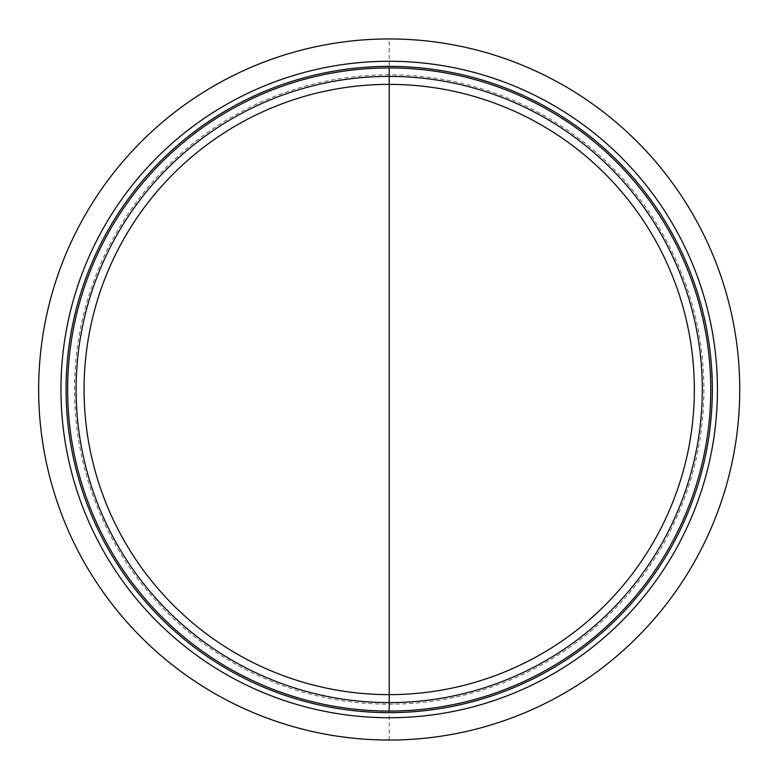 <?xml version="1.0" encoding="UTF-8"?>
<svg xmlns="http://www.w3.org/2000/svg" width="779" height="779" viewBox="0 0 779 779"><rect width="100%" height="100%" fill="white"/><g stroke="black" fill="none" stroke-linecap="round" stroke-linejoin="round"><path stroke-width="0.58" stroke-dasharray="3.9 2.92" d="M389.208 84.366A305.134 305.134 0 0 1 653.464 542.067A305.134 305.134 0 0 1 124.942 542.067A305.134 305.134 0 0 1 389.208 84.366L389.208 38.95A350.55 350.55 0 0 1 739.758 389.5A350.55 350.55 0 0 1 389.208 740.05A350.55 350.55 0 0 1 38.658 389.5A350.55 350.55 0 0 1 389.208 38.95M389.208 74.803A314.697 314.697 0 0 0 116.665 546.848A314.697 314.697 0 0 0 661.741 546.848A314.697 314.697 0 0 0 389.208 74.803M389.208 740.05L389.208 694.634"/><path stroke-width="1.17" d="M84.064 389.5A305.134 305.134 0 0 1 389.208 84.366A305.134 305.134 0 0 1 694.342 389.5A305.134 305.134 0 0 1 389.208 694.634A305.134 305.134 0 0 1 84.064 389.5M76.099 389.5A313.109 313.109 0 0 0 545.758 660.66A313.109 313.109 0 0 0 545.758 118.34A313.109 313.109 0 0 0 76.099 389.5M389.208 61.259A328.241 328.241 0 0 0 104.941 553.626A328.241 328.241 0 0 0 673.465 553.626A328.241 328.241 0 0 0 389.208 61.259A328.241 328.241 0 0 0 104.941 553.626A328.241 328.241 0 0 0 673.465 553.626A328.241 328.241 0 0 0 389.208 61.259M389.208 38.95A350.55 350.55 0 0 1 692.784 564.775A350.55 350.55 0 0 1 85.622 564.775A350.55 350.55 0 0 1 389.208 38.95M389.208 694.634L389.208 84.366M389.208 711.061L389.208 67.939A321.561 321.561 0 0 1 667.681 550.276A321.561 321.561 0 0 1 110.725 550.276A321.561 321.561 0 0 1 389.208 67.939M389.208 66.371A323.129 323.129 0 0 0 109.362 551.065A323.129 323.129 0 0 0 669.044 551.065A323.129 323.129 0 0 0 389.208 66.371"/></g></svg>
